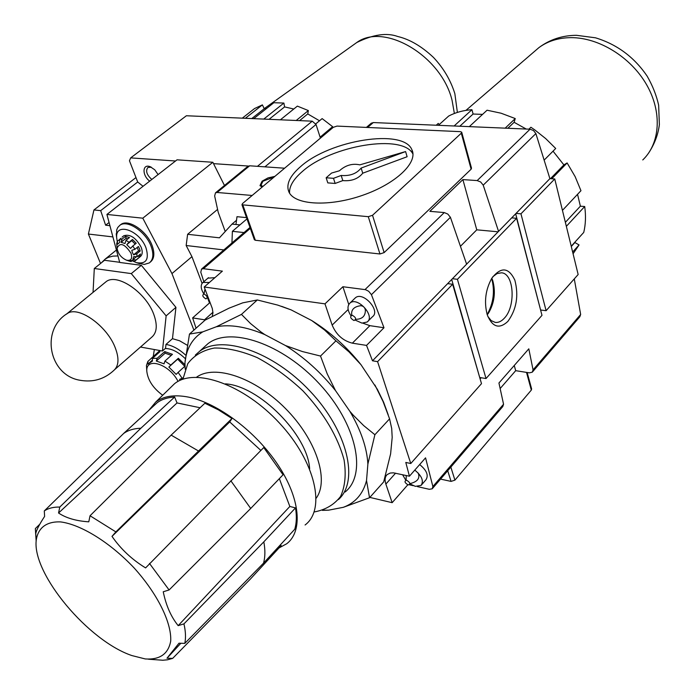<?xml version="1.0" encoding="UTF-8"?>
<svg xmlns="http://www.w3.org/2000/svg" width="695" height="695" viewBox="0 0 695 695"><rect width="100%" height="100%" fill="white"/><g stroke="black" fill="none" stroke-linecap="round" stroke-linejoin="round"><path stroke-width="1.04" d="M554.749 178.963L520.955 213.817L546.105 310.7L578.153 274.516L554.749 178.963L549.893 178.65L466.614 264.161L450.412 217.3L371.434 294.68L383.988 327.745L366.534 345.406L352.365 343.165C342.991 340.793 336.258 334.773 332.158 325.095L324.982 303.854L204.217 286.992L212.305 308.519L212.957 312.793L212.27 316.312M466.614 264.161L372.503 360.801L366.534 345.406M371.434 294.68L368.671 291.266L365.518 289.676L342.904 286.731L324.982 303.854M450.412 217.3L447.823 214.069L444.27 212.566L365.005 289.589M254.335 239.645L255.352 240.27L379.948 253.979L384.135 252.598L471.123 169.198L471.505 168.173L461.749 132.363M250.322 228.342L203.418 268.696L222.383 271.146L204.217 286.992M549.893 178.65L535.88 133.57L533.473 130.521L530.05 129.209L477.187 180.578L462.887 179.597L429.849 211.332L444.27 212.566M530.05 129.209L373.302 122.555L371.147 123.319M203.418 268.696L201.559 269.069L200.786 272.232L203.844 281.692M212.948 312.255L204.521 319.787L192.628 317.902L196.06 328.196M192.628 317.902L210.072 302.464M366.526 480.532C363.094 493.893 355.354 502.824 343.295 507.324L369.531 497.742L366.526 480.532L367.881 464.051L374.892 434.722L363.676 425.592L353.156 415.097L349.828 411.266L335.529 390.625L327.206 373.849L320.517 356.048L302.455 351.566L285.497 345.554L264.778 334.582L260.955 331.949L250.513 323.522L241.46 314.392L216.284 326.772L202.714 331.88L189.474 334.078L205.112 320.108L229.081 308.154L242.746 302.846L257.306 299.962L277.783 305.114L291.118 309.883L311.655 320.499C330.221 332.036 346.657 346.762 360.957 364.658L377.35 389.304L383.588 402.136L388.184 414.733M281.597 306.339L291.118 309.883M374.892 434.722L389.582 418.85L391.702 428.494L392.189 437.416L390.607 453.896L383.683 481.878L369.531 497.742M447.641 283.638L452.645 284.246L481.496 383.649L410.771 463.513L405.793 462.444L409.424 476.214L393.457 472.835L390.243 473.043L387.271 474.503C384.987 476.648 384.517 479.837 385.864 484.076L392.154 502.676L369.836 497.403M410.771 463.513L377.585 361.643L372.503 360.801M204.521 319.787L205.503 319.9M432.533 488.429L502.798 406.54L503.554 404.238L432.872 486.535L432.194 488.82L429.302 489.297L417.374 486.604M413.186 485.666L409.442 484.823M407.783 484.832L392.154 502.676M500.139 388.548L515.69 370.67L529.399 372.85L532.283 372.181L533.065 369.87L528.808 348.838L498.941 383.006L503.554 404.238M409.424 476.214L425.557 457.857L432.872 486.535M532.631 371.773L579.821 316.772L580.655 314.47L533.065 369.87M580.655 314.47L574.279 278.886M546.105 310.7L541.301 310.083L540.771 310.682M511.694 217.874L516.611 218.291L541.987 315.348L486.022 378.549L481.131 377.741L480.115 378.879M452.645 284.246L377.585 361.643M507.854 321.42C499.201 329.404 492.321 327.189 487.238 314.774C483.928 301.978 485.457 289.798 491.817 278.217C500.956 266.602 508.627 267.228 514.839 280.111C518.887 295.627 516.559 309.397 507.854 321.42M516.611 218.291L457.432 279.312L486.022 378.549M457.432 279.312L452.436 278.721M520.955 213.817L516.046 213.408M349.828 411.266C360.948 430.24 366.96 447.832 367.881 464.051M322.384 510.365L328.579 510.173L322.932 510.191M328.579 510.173L343.295 507.324M285.497 345.554C304.262 357.421 320.942 372.442 335.529 390.625M216.284 326.772C230.106 324.148 246.265 326.746 264.778 334.582M189.474 334.078L184.948 362.833C186.286 348.829 192.202 338.508 202.714 331.88M184.948 362.833L185.174 369.21M203.331 347.891L207.996 343.651C230.453 326.146 282.457 343.651 319.431 383.901C356.674 423.924 367.299 474.181 345.137 491.999M195.312 355.102L199.474 351.409C221.636 334.191 272.996 351.418 310.144 391.25C347.561 430.874 359.393 481.036 338.422 499.592M182.889 379.244L187.754 363.72C193.905 355.466 202.775 350.237 214.373 348.03C227.265 347.813 241.547 351.001 257.193 357.612C273.1 366.117 288.347 377.194 302.933 390.851C324.07 413.49 337.787 436.538 344.086 459.994C346.284 474.346 345.111 486.491 340.576 496.43C334.243 504.709 325.434 509.887 314.131 511.98M196.555 377.203C214.616 364.102 254.761 377.402 285.367 408.399C316.129 439.231 329.439 479.941 316.234 498.15M225.397 383.857C259 385.716 307.842 434.879 309.649 468.908M170.284 387.853L174.506 383.736C194.652 367.099 243.997 384.457 279.599 423.22C315.469 461.767 326.163 509.357 305.079 524.986M279.025 547.929L286.766 543.725C303.089 531.258 300.283 498.541 278.087 465.077C256.003 431.612 217.743 402.909 188.415 397.097C174.471 394.413 163.594 396.054 155.767 402.014L148.747 410.441M260.877 450.43L229.715 421.935L111.999 536.384C120.808 549.085 132.007 559.597 145.594 567.911L263.744 447.537L283.056 474.781L250.713 508.462L169.094 589.968L163.238 591.766C166.044 605.501 171.022 616.795 178.172 625.639L183.949 623.875L263.831 541.839C265.325 550.014 265.221 557.121 263.518 563.159L294.732 529.269C296.574 523.17 296.826 516.046 295.497 507.889L289.85 506.464L279.338 478.647M263.518 563.159L184.783 643.388L178.997 643.196L166.991 658.217L172.664 658.382L250.313 579.135L281.154 545.618L280.354 544.88M200.09 407.748L177.025 402.935L174.636 397.027C167.651 397.418 161.848 399.295 157.226 402.657L157.139 402.735M229.715 421.935L231.974 418.503L218.343 409.815L204.86 403.239L171.135 435.122L198.518 451.012L115.865 531.901L111.999 536.384M289.85 506.464L178.172 625.639M180.839 643.257L166.991 658.217M35.697 533.925L35.688 533.847C36.34 530.268 39.311 524.456 44.61 516.411L44.298 510.938L123.658 433.463C128.184 430.205 133.918 428.459 140.876 428.224L59.787 507.055L58.554 513.006C66.077 518.062 76.163 521.007 88.786 521.823L90.037 515.76L171.135 435.122M177.025 402.935L58.554 513.006M295.497 507.889L263.831 541.839M39.78 524.247L35.384 528.556L35.671 533.951M157.131 402.726L123.562 433.524M174.636 397.027L140.876 428.224M231.974 418.503L198.518 451.012M230.844 480.775L250.713 508.462M183.949 623.875C185.678 631.408 185.956 637.914 184.783 643.388M172.664 658.382L167.504 659.807L162.865 660.241L148.487 659.216M36.192 540.258L35.384 528.556M44.298 510.938C48.311 508.227 53.472 506.942 59.787 507.055M90.037 515.76L115.865 531.901M149.486 563.437L169.094 589.968M131.92 655.576C88.5 640.99 32.813 574.687 36.149 540.892C37.634 528.191 46.209 521.267 60.621 521.919C81.028 524.534 109.992 542.43 134.057 567.867C157.47 593.791 171.682 622.598 170.718 641.016C168.355 653.926 159.876 659.903 145.281 658.947L131.92 655.576M241.46 314.392L257.306 299.962M320.517 356.048L335.946 340.819L349.038 351.922L360.957 364.658M311.655 320.499L324.591 330.029L335.946 340.819M374.926 385.021L383.032 401.432L389.582 418.85M498.558 231.365L483.216 185.165L535.88 133.57M477.187 180.578L480.697 182.003L483.216 185.165M515.664 213.791L540.649 310.222M541.301 310.083L540.823 310.022M451.698 279.477L479.837 377.932M481.131 377.741L480.149 377.576M368.289 216.684L372.529 215.285L461.306 133.188L461.706 132.189L460.411 131.65L337.006 126.09L333.279 127.324L242.538 203.539L241.956 204.782L368.289 216.684L379.948 253.979M300.614 166.583C289.572 176.148 285.723 184.714 289.059 192.28C295.158 205.112 329.334 206.971 362.608 195.304C395.968 183.81 418.425 162.291 411.848 149.651C403.326 128.219 329.977 140.069 300.614 166.583M412.96 154.082C403.013 133.423 331.133 145.42 302.264 171.578C293.403 179.223 289.163 186.408 289.546 193.149M326.155 177.781L327.805 182.889L335.146 183.445L342.817 180.596C351.54 181.334 358.177 178.867 362.738 173.203L407.114 156.731L405.593 151.571L359.828 164.854C352.426 163.229 345.623 165.202 339.421 170.779L331.584 173.046L326.155 177.781L333.496 178.311L341.184 175.461C349.915 176.174 356.57 173.707 361.139 168.06L405.593 151.571M362.738 173.203L361.139 168.06M335.146 183.445L333.496 178.311M342.817 180.596L341.184 175.461M440.534 479.098L451.055 481.4L454.912 480.149L531.327 390.077L531.623 388.913L527.149 372.494M515.69 370.67L514.257 365.483M498.124 231.809L476.77 229.828L462.887 179.597M476.77 229.828L460.438 246.299M482.565 114.38L473.086 114.032L471.931 109.697L454.113 125.986M471.931 109.697C463.27 110.323 455.512 112.442 448.657 116.056L438.406 125.317M439.197 124.605L438.25 123.415L436.243 125.23M573.071 253.779L579.057 244.935L572.645 252.033M566.356 226.327L584.703 206.519C585.989 215.78 585.668 224.416 583.748 232.417L571.221 246.195M551.726 178.771L567.12 162.943L575.139 176.626L580.959 190.699L562.446 210.376M528.938 129.157L530.902 127.254L534.716 129.861L545.679 138.574L555.705 148.469L544.133 160.128M526.237 129.044L514.109 122.294L515.247 118.558L505.178 128.149M515.247 118.558L501.086 113.215L487.065 110.21L469.325 126.629M584.703 206.519L580.377 206.189L577.545 194.322M579.057 244.935L574.895 242.538L575.13 241.886M567.12 162.943L563.88 164.906L553.038 151.162M473.086 114.032L459.812 126.229M514.109 122.294L507.854 128.262M563.88 164.906L550.457 178.685M580.377 206.189L565.374 222.322M574.895 242.538L571.29 246.499M492.825 276.714L497.073 273.561L501.443 272.805C514.1 273.265 516.055 306.469 504.266 318.267C501.364 321.394 498.35 322.775 495.231 322.411L491.183 320.604L487.847 316.503M491.817 278.209L492.703 280.441C495.83 291.822 494.475 302.638 488.646 312.889L487.247 314.809M491.669 278.46C495.022 291.092 493.528 303.116 487.16 314.531M383.988 327.745L369.87 325.66L352.365 343.165M362.981 323.21L369.87 325.66M348.751 304.48L342.904 286.731M354.65 298.529L355.423 297.773C363.016 291.04 380.921 310.865 372.511 316.703L367.916 321.272M207.935 278.139L214.894 277.679M419.667 464.555C426.73 470.341 428.815 475.432 425.913 479.837L421.709 484.684M414.785 470.115C421.865 475.919 423.959 481.018 421.074 485.414L415.349 486.352L409.946 483.911M405.793 480.21L402.587 474.702M408.165 484.945C404.577 482.686 404.056 481.122 406.618 480.245C410.224 482.504 410.736 484.076 408.165 484.945M208.769 299.024L207.292 297.842M203.844 293.933C200.655 288.746 200.36 284.915 202.966 282.448L209.395 282.474M205.902 298.885C202.566 296.843 201.941 295.201 204.026 293.95C207.362 295.992 207.987 297.634 205.902 298.885M350.862 315.599C347.352 310.144 347.066 305.948 350.019 303.02C357.595 296.296 375.569 316.199 367.177 322.011L361.991 323.114L355.38 320.187M353.998 320.534C350.237 318.31 349.655 316.538 352.252 315.235C356.022 317.467 356.605 319.231 353.998 320.534M228.325 246.065L227.821 246.499M244.041 232.564L232.391 231.322L231.939 242.963M202.063 283.369L191.942 256.663L186.156 245.509L187.624 234.293L219.438 237.82L232.026 224.085L239.931 224.893L246.968 218.899L232.391 231.322M252.146 195.469L217.109 192.472L215.476 192.854L214.651 195.981L218.187 212.201L224.971 230.836M235.97 224.494L236.986 216.684L246.517 217.622M284.603 168.207L249.67 165.792L247.811 166.383M274.881 176.374L267.992 177.911L262.084 181.195L259.991 185.617L262.163 187.059M274.221 176.93L262.892 181.256L261.007 185.235L262.832 186.495M269.66 180.761L267.427 182.629M117.09 248.158C119.983 242.069 124.614 243.754 130.99 253.223C132.615 258.662 131.12 260.99 126.533 260.191C121.121 257.749 117.976 253.736 117.09 248.158L116.717 243.58L117.412 241.243L117.412 244.319L119.662 242.451L119.662 239.367L122.085 239.097L121.069 242.294L125.004 243.519L126.012 240.314L129.027 242.26L126.759 244.649L130.512 248.41L132.788 246.021L134.969 249.27L131.781 250.304L132.476 252.728L133.588 254.813L136.767 253.788L137.071 256.785L133.77 256.559L132.78 259.695L136.072 259.921L135.117 260.86L134.387 261.259L131.798 260.486L128.505 260.79L131.094 261.563L129.409 261.138M123.389 236.091L123.866 235.718C130.234 233.911 136.02 237.794 141.207 247.351C142.814 251.746 142.492 254.848 140.242 256.655L135.603 260.46M136.767 253.788L140.19 250.991L139.487 248.758L138.409 246.473L134.969 249.27M136.072 259.921L139.487 257.115L140.494 253.979L137.071 256.785M132.25 260.616L131.094 261.563M119.662 239.445L117.412 241.243M119.662 239.367L120.956 238.324M126.012 240.314L129.47 237.542L125.534 236.335L122.085 239.097M132.788 246.021L136.237 243.233L132.484 239.48L129.027 242.26M140.486 347.04L162.465 350.992L165.558 348.238L165.966 344.442L172.473 338.673L175.939 307.346L141.346 265.308L119.714 262.449L106.917 214.442L177.043 159.815L212.844 162.274L213.53 163.638L248.28 166.044M162.465 350.992L166.131 315.869L175.939 307.346M120.053 225.145L120.895 224.476C128.34 218.569 146.827 230.896 152.083 245.439C154.916 253.319 154.325 258.87 150.302 262.102L150.198 262.189M172.473 338.673L179.614 340.776L187.155 345.172M193.905 330.116L171.96 273.587L142.796 218.187L106.917 214.442M209.499 302.977L207.675 298.172M186.156 245.509L223.833 249.931M100.532 263.492L88.395 234.041L93.947 209.951L100.679 210.637L105.631 225.206L109.914 225.684M88.395 234.041L112.903 236.917M217.578 209.412L187.624 234.293M105.631 225.206L109.063 222.513M224.476 185.487L213.53 163.638M149.677 181.134C141.841 175.357 142.293 163.29 150.311 166.765L154.759 169.797L158.086 174.575M175.514 160.997L130.677 157.887L129.452 160.754L137.697 181.994L143.04 186.295M117.976 255.934L112.859 256.142L108.359 257.358L105.258 259.027L101.444 262.753M119.67 262.284L104.511 260.286L94.303 268.505L93.043 292.378M166.131 315.869L131.294 273.604L94.303 268.505M131.294 273.604L141.346 265.308M293.785 109.011L284.585 106.908L283.89 103.06L263.77 119.088M280.389 119.801L297.373 106.118L308.363 110.575L296.2 120.487M319.5 120.782L307.763 113.937L308.363 110.575M315.547 124.058L322.141 118.602L332.618 126.681L320.1 137.176M330.95 129.279L332.618 126.681M242.294 118.159L254.535 108.559L262.389 104.884L245.335 118.298M266.889 108.22L264.239 108.715L262.389 104.884M253.701 118.654L273.847 102.721L283.89 103.06M93.947 209.951L135.977 177.564M137.697 181.994L100.679 210.637M232.026 224.085L236.517 220.28M320.412 138.131L316.034 124.483L312.246 121.173L186.39 115.752L130.677 157.887M257.445 166.331L312.246 121.173M264.899 166.843L316.034 124.483M264.239 108.715L251.764 118.567M330.768 129.096L320.326 137.862M307.763 113.937L299.562 120.626M284.585 106.908L269.061 119.314M151.823 179.458C146.706 174.871 145.394 170.866 147.896 167.469L151.328 167.226M114.814 369.488L151.553 337.353C157.027 332.818 157.704 324.991 153.586 313.871C145.516 292.013 116.812 272.805 106.074 281.71L104.867 282.7M66.32 314.209L67.519 313.393C78.448 305.765 106.587 325.555 114.988 347.118C119.219 357.864 118.932 365.527 114.154 370.122C104.502 379.166 93.156 382.554 80.09 380.278C48.806 375.309 40.206 329.578 67.519 313.393M171.96 273.587L191.942 256.663M142.796 218.187L212.844 162.274M165.966 344.442C172.351 345.424 178.91 348.986 185.643 355.102M153.204 356.7L154.351 349.533M159.39 350.958L159.841 350.523M165.245 348.525C171.543 348.516 178.215 351.887 185.27 358.62M162.7 395.255C153.178 388.253 147.879 380.269 146.81 371.304C145.507 356.509 169.38 363.963 178.042 381.399M179.562 379.409L183.063 377.837M146.81 371.304L146.454 365.448L147.896 361.409L147.913 364.119L152.413 361.122L152.396 358.394L157.183 358.29L156.314 361.044L164.055 363.833L164.932 361.079L170.831 365.04L168.868 367.073L176.165 374.397L178.137 372.372L182.307 378.532M147.896 361.409L159.876 350.532M152.396 358.394L159.928 351.713L157.053 353.034M157.183 358.29L164.715 351.583L172.456 354.328L164.932 361.079M170.831 365.04L178.337 358.272L185.018 364.84M178.137 372.372L185.061 366.065M117.238 241.582L116.621 237.369C115.518 221.887 139.721 230.349 146.011 247.933C149.347 259.443 146.141 264.343 136.411 262.64L132.12 260.721M116.221 233.781L116.621 237.369L116.656 230.019L117.716 227.543L119.879 225.284C127.324 219.377 145.811 231.713 151.076 246.265C153.916 254.144 153.326 259.695 149.312 262.927L144.308 264.421L137.601 262.953M155.88 355.31L155.411 354.745M147.913 364.119L152.405 360.123M171.291 355.38L165.132 353.182L164.715 351.583M156.314 361.044L165.132 353.182M184.792 366.308L177.651 359.141L178.337 358.272M168.868 367.073L177.651 359.141M127.837 238.854L126.056 238.298L125.534 236.335M126.056 238.298L121.069 242.294M135.178 244.084L131.729 240.644L132.484 239.48M131.729 240.644L126.759 244.649M140.19 250.991L138.531 250.782L137.21 247.446M138.531 250.782L133.588 254.813M139.487 257.115L138.079 255.96M136.394 256.742L132.78 259.695M373.302 122.555L367.594 127.472M372.529 215.285L384.135 252.598M461.306 133.188L471.123 169.198M242.92 205.242L255.352 240.27M451.055 481.4L447.719 470.732M454.912 480.149L450.847 467.083M531.327 390.077L526.506 372.39M642.771 159.946C660.267 143.274 662.361 111.912 646.446 84.451C630.6 56.973 598.777 37.487 570.995 37.643C558.476 37.773 547.79 41.092 538.92 47.616L533.96 51.882M348.143 309.518L332.158 325.095M395.585 473.156L385.864 484.076M217.109 192.472L249.67 165.792M353.851 44.602L356.77 42.517C384.335 22.179 441.586 56.069 452.089 100.427L454.374 113.467M250 227.439L201.559 269.069M199.474 351.409L207.996 343.651M155.767 402.014L174.506 383.736M157.226 402.657L123.658 433.463M36.149 540.892L35.688 533.847M35.549 531.666L35.367 528.86M371.425 123.076L366.387 127.411M241.956 204.782L254.387 239.792M412.891 153.256L411.848 149.651M648.661 153.013C654.638 143.848 658.2 134.37 659.364 124.579L658.643 105.171C656.436 95.285 652.579 85.572 647.088 76.033C634.17 57.094 616.969 44.35 595.502 37.808L576.476 35.306C562.351 35.393 549.832 39.493 538.92 47.616L465.945 110.383M492.703 280.441L491.695 278.408M488.646 312.889L487.178 314.592M414.541 470.393L415.497 470.619M418.173 472.991C420.284 478.238 417.539 481.783 409.937 483.633M406.08 480.184L406.262 475.51M421.761 484.624L421.074 485.414M202.966 282.448L208.465 277.679M208.352 297.912L207.301 297.686M204.009 293.95L204.99 289.042M350.019 303.02L355.423 297.773M351.74 315.217C350.966 309.788 353.955 306.617 360.714 305.704C363.346 305.939 364.901 307.451 365.379 310.213C365.405 316.138 362.199 319.179 355.77 319.335M367.985 321.203L367.177 322.011M215.476 192.854L248.037 166.192M261.581 186.868L261.007 185.235M126.533 260.191L129.8 261.259M122.129 237.099L123.866 235.718M105.258 259.027L116.413 250.052M457.38 112.416L454.851 93.651C450.655 80.203 443.523 68.119 433.454 57.416C421.691 46.339 409.798 39.363 397.775 36.505C386.698 32.483 373.033 34.489 356.77 42.517L264.204 108.646M150.885 167L150.311 166.765M66.868 313.801L106.074 281.71M136.411 262.64L139.626 263.692M119.879 225.284L120.895 224.476"/></g></svg>

